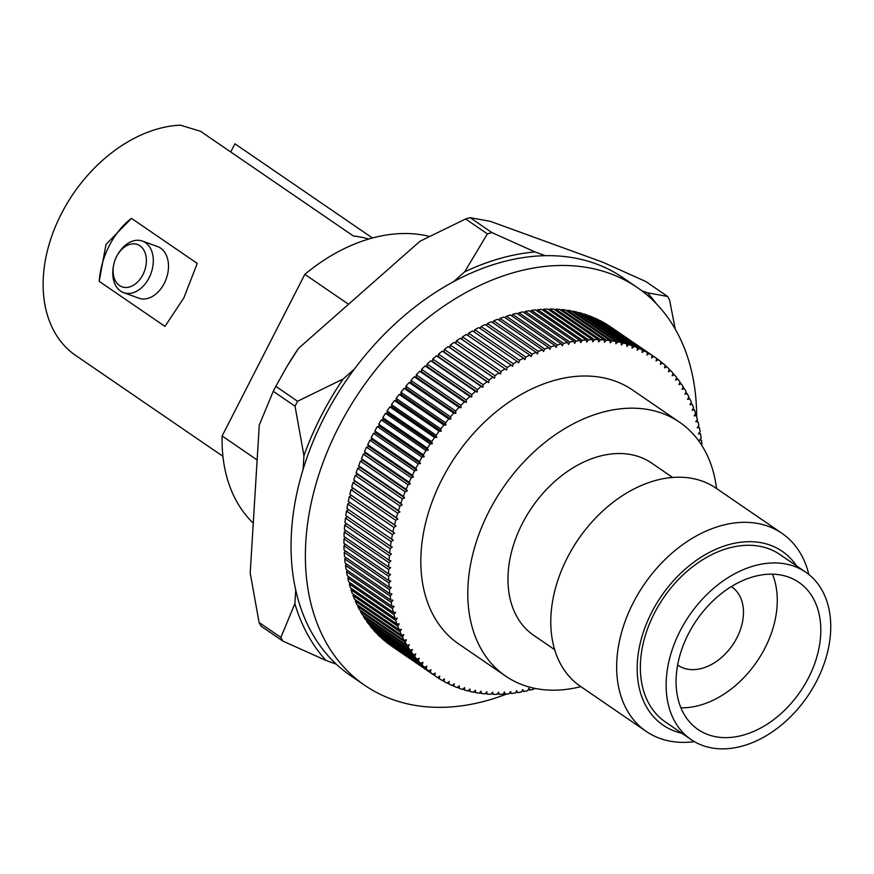 <?xml version="1.0" encoding="UTF-8"?>
<svg xmlns="http://www.w3.org/2000/svg" width="874" height="874" viewBox="0 0 874 874"><rect width="100%" height="100%" fill="white"/><g stroke="black" fill="none" stroke-linecap="round" stroke-linejoin="round"><path stroke-width="1.31" d="M257.131 459.953L222.127 435.984L304.84 274.338L348.54 304.261M696.654 416.909A241.104 170.19 124.4 0 0 637.255 287.502A241.104 170.19 124.4 0 0 360.601 390.241A241.104 170.19 124.4 0 0 364.753 685.325A241.104 170.19 124.4 0 0 506.876 693.956M346.519 571.738A193.569 136.639 124.4 0 0 347.306 575.748L391.989 606.348A193.569 136.639 -55.6 0 1 391.191 602.339L346.519 571.738L347.535 570.471M345.503 565.412A193.569 136.639 124.4 0 0 346.126 569.509L390.809 600.11A193.569 136.639 -55.6 0 1 390.175 596.013L345.503 565.412L346.607 564.091M344.738 558.945A193.569 136.639 124.4 0 0 345.197 563.129L389.88 593.73A193.569 136.639 -55.6 0 1 389.411 589.546L344.738 558.945L345.94 557.601M344.225 552.368A193.569 136.639 124.4 0 0 344.52 556.629L389.203 587.23A193.569 136.639 -55.6 0 1 388.897 582.969L344.225 552.368L345.536 550.991M343.963 545.693A193.569 136.639 124.4 0 0 344.105 550.008L388.777 580.609A193.569 136.639 -55.6 0 1 388.635 576.294L343.963 545.693L345.383 544.284M343.963 538.908A193.569 136.639 124.4 0 0 343.93 543.289L388.613 573.89A193.569 136.639 -55.6 0 1 388.635 569.509L343.963 538.908L345.481 537.488M344.214 532.048A193.569 136.639 124.4 0 0 344.017 536.483L388.701 567.084A193.569 136.639 -55.6 0 1 388.886 562.648L344.214 532.048L345.842 530.605M344.717 525.099A193.569 136.639 124.4 0 0 344.367 529.589L389.039 560.19A193.569 136.639 -55.6 0 1 389.389 555.7L344.717 525.099L346.465 523.657M345.481 518.107A193.569 136.639 124.4 0 0 344.957 522.63L389.629 553.231A193.569 136.639 -55.6 0 1 390.154 548.708L345.481 518.107L347.339 516.654M346.486 511.05A193.569 136.639 124.4 0 0 345.809 515.605L390.481 546.206A193.569 136.639 -55.6 0 1 391.159 541.651L346.486 511.05L348.464 509.608M347.754 503.959A193.569 136.639 124.4 0 0 346.902 508.537L391.585 539.138A193.569 136.639 -55.6 0 1 392.426 534.56L347.754 503.959L349.851 502.528M349.261 496.836A193.569 136.639 124.4 0 0 348.256 501.436L392.929 532.037A193.569 136.639 -55.6 0 1 393.934 527.437L349.261 496.836L351.435 495.46L349.851 494.302L394.535 524.903A193.569 136.639 -55.6 0 1 395.693 520.292L351.02 489.691A193.569 136.639 124.4 0 0 349.851 494.302M351.02 489.691L353.205 488.402L351.698 487.157L396.37 517.758A193.569 136.639 -55.6 0 1 397.692 513.147L353.02 482.546A193.569 136.639 124.4 0 0 351.698 487.157M353.02 482.546L355.226 481.345L353.784 480.012L398.457 510.613A193.569 136.639 -55.6 0 1 399.931 506.013L355.259 475.412A193.569 136.639 124.4 0 0 353.784 480.012M355.259 475.412L357.477 474.298L356.111 472.889L400.784 503.49A193.569 136.639 -55.6 0 1 402.411 498.89L357.728 468.289A193.569 136.639 124.4 0 0 356.111 472.889M357.728 468.289L359.968 467.273L358.668 465.776L403.34 496.377A193.569 136.639 -55.6 0 1 405.121 491.8L360.438 461.199A193.569 136.639 124.4 0 0 358.668 465.776M360.438 461.199L362.688 460.281L361.454 458.697L406.137 489.298A193.569 136.639 -55.6 0 1 408.049 484.753L363.376 454.152A193.569 136.639 124.4 0 0 361.454 458.697M363.376 454.152L365.627 453.322L364.469 451.661L409.152 482.262A193.569 136.639 -55.6 0 1 411.217 477.761L366.534 447.16A193.569 136.639 124.4 0 0 364.469 451.661M366.534 447.16L368.784 446.428L367.714 444.691L412.386 475.292A193.569 136.639 -55.6 0 1 414.593 470.824L369.921 440.223A193.569 136.639 124.4 0 0 367.714 444.691M369.921 440.223L372.16 439.589L371.166 437.776L415.838 468.377A193.569 136.639 -55.6 0 1 418.187 463.963L373.504 433.362A193.569 136.639 124.4 0 0 371.166 437.776M373.504 433.362L375.744 432.827L374.826 430.948L419.509 461.548A193.569 136.639 -55.6 0 1 421.978 457.189L377.306 426.588A193.569 136.639 124.4 0 0 374.826 430.948M377.306 426.588L379.524 426.151L378.704 424.207L423.377 454.808A193.569 136.639 -55.6 0 1 425.977 450.514L381.304 419.913A193.569 136.639 124.4 0 0 378.704 424.207M381.304 419.913L383.511 419.586L382.768 417.575L427.441 448.176A193.569 136.639 -55.6 0 1 430.172 443.948L385.5 413.347A193.569 136.639 124.4 0 0 382.768 417.575M385.5 413.347L387.685 413.118L387.029 411.042L431.701 441.643A193.569 136.639 -55.6 0 1 434.553 437.503L389.87 406.902A193.569 136.639 124.4 0 0 387.029 411.042M389.87 406.902L392.044 406.771L391.476 404.64L436.148 435.241A193.569 136.639 -55.6 0 1 439.109 431.177L394.436 400.576A193.569 136.639 124.4 0 0 391.476 404.64M394.436 400.576L396.577 400.554L396.097 398.369L440.769 428.97A193.569 136.639 -55.6 0 1 443.839 424.993L399.167 394.392A193.569 136.639 124.4 0 0 396.097 398.369M399.167 394.392L401.275 394.469L400.882 392.24L445.565 422.841A193.569 136.639 -55.6 0 1 448.744 418.963L404.061 388.362A193.569 136.639 124.4 0 0 400.882 392.24M404.061 388.362L406.137 388.537L405.842 386.264L450.514 416.865A193.569 136.639 -55.6 0 1 453.792 413.096L409.119 382.495A193.569 136.639 124.4 0 0 405.842 386.264M409.119 382.495L411.162 382.768L410.955 380.452L455.627 411.053A193.569 136.639 -55.6 0 1 459.003 407.393L414.32 376.792A193.569 136.639 124.4 0 0 410.955 380.452M414.32 376.792L416.33 377.164L416.21 374.804L460.882 405.405A193.569 136.639 -55.6 0 1 464.345 401.865L419.673 371.264A193.569 136.639 124.4 0 0 416.21 374.804M419.673 371.264L421.629 371.745L421.596 369.341L466.268 399.942A193.569 136.639 -55.6 0 1 469.819 396.523L425.146 365.922A193.569 136.639 124.4 0 0 421.596 369.341M425.146 365.922L427.058 366.501L427.124 364.076L471.796 394.677A193.569 136.639 -55.6 0 1 475.423 391.377L430.751 360.776A193.569 136.639 124.4 0 0 427.124 364.076M430.751 360.776L432.608 361.454L432.761 359.006L477.433 389.607A193.569 136.639 -55.6 0 1 481.137 386.439L436.465 355.838A193.569 136.639 124.4 0 0 432.761 359.006M436.465 355.838L438.267 356.614L438.508 354.134L483.191 384.735A193.569 136.639 -55.6 0 1 486.949 381.709L442.277 351.108A193.569 136.639 124.4 0 0 438.508 354.134M442.277 351.108L444.036 351.982L444.363 349.48L489.047 380.081A193.569 136.639 -55.6 0 1 492.87 377.207L448.187 346.607A193.569 136.639 124.4 0 0 444.363 349.48M448.187 346.607L449.892 347.568L450.307 345.055L494.99 375.656A193.569 136.639 -55.6 0 1 498.868 372.925L454.196 342.324A193.569 136.639 124.4 0 0 450.307 345.055M454.196 342.324L455.835 343.384L456.337 340.86L501.01 371.461A193.569 136.639 -55.6 0 1 504.943 368.872L460.27 338.271A193.569 136.639 124.4 0 0 456.337 340.86M461.854 339.363L462.444 336.894L507.117 367.495A193.569 136.639 -55.6 0 1 511.082 365.059L466.41 334.458A193.569 136.639 124.4 0 0 462.444 336.894M467.961 335.529L468.606 333.169L513.278 363.77A193.569 136.639 -55.6 0 1 517.277 361.497L472.605 330.896A193.569 136.639 124.4 0 0 468.606 333.169M474.134 331.945L474.811 329.695L519.495 360.296A193.569 136.639 -55.6 0 1 523.526 358.187L478.854 327.586A193.569 136.639 124.4 0 0 474.811 329.695M480.35 328.624L481.071 326.483L525.744 357.084A193.569 136.639 -55.6 0 1 529.808 355.139L485.125 324.538A193.569 136.639 124.4 0 0 481.071 326.483M486.61 325.554L487.364 323.522L532.037 354.123A193.569 136.639 -55.6 0 1 536.112 352.353L491.439 321.752A193.569 136.639 124.4 0 0 487.364 323.522M492.892 322.746L493.679 320.824L538.351 351.424A193.569 136.639 -55.6 0 1 542.426 349.829L497.754 319.228A193.569 136.639 124.4 0 0 493.679 320.824M499.196 320.212L500.004 318.398L544.677 348.999A193.569 136.639 -55.6 0 1 548.752 347.579L504.079 316.978A193.569 136.639 124.4 0 0 500.004 318.398M505.511 317.95L506.33 316.246L551.002 346.847A193.569 136.639 -55.6 0 1 555.077 345.601L510.405 315.001A193.569 136.639 124.4 0 0 506.33 316.246M511.825 315.973L512.645 314.367L557.317 344.968A193.569 136.639 -55.6 0 1 561.381 343.897L516.709 313.296A193.569 136.639 124.4 0 0 512.645 314.367M518.118 314.269L518.938 312.761L563.61 343.362A193.569 136.639 -55.6 0 1 567.663 342.488L522.991 311.887A193.569 136.639 124.4 0 0 518.938 312.761M524.389 312.848L525.208 311.45L569.881 342.051A193.569 136.639 -55.6 0 1 573.912 341.352L529.229 310.751A193.569 136.639 124.4 0 0 525.208 311.45M530.627 311.712L531.436 310.412L576.108 341.013A193.569 136.639 -55.6 0 1 580.107 340.499L535.434 309.899A193.569 136.639 124.4 0 0 531.436 310.412M536.833 310.86L537.619 309.669L582.292 340.27A193.569 136.639 -55.6 0 1 586.246 339.942L541.574 309.341A193.569 136.639 124.4 0 0 537.619 309.669M542.972 310.292L543.737 309.21L588.41 339.811A193.569 136.639 -55.6 0 1 592.332 339.658L547.648 309.057A193.569 136.639 124.4 0 0 543.737 309.21M549.047 310.019L549.79 309.035L594.462 339.636A193.569 136.639 -55.6 0 1 598.329 339.669L553.657 309.068A193.569 136.639 124.4 0 0 549.79 309.035M555.056 310.03L555.766 309.145L600.438 339.746A193.569 136.639 -55.6 0 1 604.24 339.975L559.568 309.374A193.569 136.639 124.4 0 0 555.766 309.145M560.977 310.336L561.643 309.549L606.327 340.15A193.569 136.639 -55.6 0 1 610.063 340.565L565.391 309.964A193.569 136.639 124.4 0 0 561.643 309.549M566.811 310.926L567.434 310.237L612.106 340.838A193.569 136.639 -55.6 0 1 615.788 341.428L571.104 310.827A193.569 136.639 124.4 0 0 567.434 310.237M572.536 311.81L573.115 311.21L617.787 341.81A193.569 136.639 -55.6 0 1 621.381 342.586L576.709 311.985A193.569 136.639 124.4 0 0 573.115 311.21M578.151 312.979L578.675 312.466L623.348 343.067A193.569 136.639 -55.6 0 1 626.866 344.028L582.193 313.427A193.569 136.639 124.4 0 0 578.675 312.466M583.657 314.432L584.105 314.006L628.777 344.607A193.569 136.639 -55.6 0 1 632.219 345.754L587.536 315.153A193.569 136.639 124.4 0 0 584.105 314.006M589.021 316.169L634.076 346.432A193.569 136.639 -55.6 0 1 637.419 347.754L592.747 317.153A193.569 136.639 124.4 0 0 589.404 315.831M594.254 318.18L639.233 348.529L637.179 350.234L637.419 347.754M599.335 320.474L644.236 350.9L642.15 352.517L642.488 350.026L597.805 319.425A193.569 136.639 124.4 0 0 594.56 317.928M604.273 323.041L649.087 353.533L646.968 355.084L647.383 352.572L602.71 321.971A193.569 136.639 124.4 0 0 599.564 320.299M609.047 325.871L653.763 356.439L651.611 357.903L652.124 355.379L607.452 324.778A193.569 136.639 124.4 0 0 604.415 322.932M653.763 356.439A193.569 136.639 -55.6 0 1 655.063 357.324L610.391 326.723A193.569 136.639 124.4 0 0 609.091 325.838M390.001 644.979A193.569 136.639 124.4 0 0 391.618 646.115L436.29 676.716A193.569 136.639 -55.6 0 1 434.673 675.58L390.012 644.914M385.609 641.647A193.569 136.639 124.4 0 0 388.417 643.821L433.1 674.422A193.569 136.639 -55.6 0 1 430.292 672.248L385.663 641.472M381.414 638.064A193.569 136.639 124.4 0 0 384.101 640.402L428.773 671.003A193.569 136.639 -55.6 0 1 426.097 668.665L381.501 637.78M377.415 634.24A193.569 136.639 124.4 0 0 379.972 636.731L424.644 667.332A193.569 136.639 -55.6 0 1 422.087 664.841L377.546 633.847M373.613 630.165A193.569 136.639 124.4 0 0 376.038 632.82L420.711 663.421A193.569 136.639 -55.6 0 1 418.285 660.766L373.788 629.684M370.008 625.871A193.569 136.639 124.4 0 0 372.313 628.668L416.985 659.269A193.569 136.639 -55.6 0 1 414.691 656.472L370.008 625.871L370.248 625.292M366.632 621.338A193.569 136.639 124.4 0 0 368.784 624.287L413.468 654.888A193.569 136.639 -55.6 0 1 411.304 651.938L366.632 621.338L366.927 620.671M363.464 616.596A193.569 136.639 124.4 0 0 365.485 619.677L410.157 650.278A193.569 136.639 -55.6 0 1 408.136 647.197L363.464 616.596L363.824 615.842M360.525 611.636A193.569 136.639 124.4 0 0 362.393 614.859L407.066 645.46A193.569 136.639 -55.6 0 1 405.197 642.237L360.525 611.636L360.951 610.806M357.805 606.48A193.569 136.639 124.4 0 0 359.531 609.834L404.203 640.434A193.569 136.639 -55.6 0 1 402.477 637.08L357.805 606.48L358.307 605.562M355.325 601.126A193.569 136.639 124.4 0 0 356.898 604.6L401.57 635.201A193.569 136.639 -55.6 0 1 399.997 631.727L355.325 601.126L355.904 600.132M353.074 595.576A193.569 136.639 124.4 0 0 354.494 599.182L399.178 629.783A193.569 136.639 -55.6 0 1 397.746 626.177L353.074 595.576L353.73 594.528M351.064 589.863A193.569 136.639 124.4 0 0 352.331 593.566L397.014 624.167A193.569 136.639 -55.6 0 1 395.747 620.464L351.064 589.863L351.807 588.748M349.305 583.974A193.569 136.639 124.4 0 0 350.419 587.798L395.092 618.399A193.569 136.639 -55.6 0 1 393.977 614.575L349.305 583.974L350.135 582.805M347.786 577.933A193.569 136.639 124.4 0 0 348.737 581.855L393.409 612.456A193.569 136.639 -55.6 0 1 392.459 608.533L347.786 577.933L348.704 576.709M637.255 287.502L622.933 277.692A241.104 170.19 124.4 0 0 545.343 255.689A241.104 170.19 124.4 0 0 453.497 281.712A241.104 170.19 124.4 0 0 354.374 369.112A241.104 170.19 124.4 0 0 303.114 469.294A241.104 170.19 124.4 0 0 295.718 590.037A241.104 170.19 124.4 0 0 336.304 664.185A241.104 170.19 124.4 0 0 350.441 675.526L364.753 685.325M295.718 590.037L294.877 603.661L280.882 637.43L259.108 622.517L250.204 573.06L259.272 425.07L273.267 391.301L295.041 406.213L303.944 455.671A245.878 173.555 -55.6 0 1 343.187 378.977L297.575 401.253L275.813 386.352L287.371 365.78L298.515 348.376L420.001 241.246L465.613 218.97L487.386 233.882L464.673 271.847A245.878 173.555 -55.6 0 1 534.997 251.93L491.931 232.593L470.157 217.681L490.325 221.33L602.743 262.189L645.81 281.515L667.572 296.428L647.416 292.79A245.878 173.555 -55.6 0 1 656.188 303.562M259.108 622.517A265.478 187.397 -55.6 0 0 261.118 626.188L282.881 641.09L325.958 660.427A245.878 173.555 -55.6 0 1 294.877 603.661M325.958 660.427L336.304 664.185M354.374 369.112L343.187 378.977M303.944 455.671L303.114 469.294M545.343 255.689L534.997 251.93M464.673 271.847L453.497 281.712M647.416 292.79L641.724 290.714M675.263 329.159L669.582 300.099A265.478 187.397 124.4 0 0 667.572 296.428M280.882 637.43A265.478 187.397 124.4 0 0 282.881 641.09M297.575 401.253A265.478 187.397 124.4 0 0 295.041 406.213M491.931 232.593A265.478 187.397 124.4 0 0 487.386 233.882M273.267 391.301A265.478 187.397 -55.6 0 1 275.813 386.352M465.613 218.97A265.478 187.397 -55.6 0 1 470.157 217.681M298.515 348.376A245.878 173.555 124.4 0 0 287.732 365.19L287.371 365.78M253.263 523.176A171.512 121.071 -55.6 0 1 222.127 435.984M304.84 274.338A171.512 121.071 -55.6 0 1 429.2 236.341M142.899 274.687A22.538 15.71 110 0 1 122.48 287A22.538 15.71 110 0 1 113.565 265.445A22.538 15.71 110 0 1 117.192 255.448A22.538 15.71 110 0 1 140.31 246.042A22.538 15.71 110 0 1 142.899 274.687M113.565 265.445L113.347 266.592A27.444 19.13 -70 0 0 123.66 292.659A27.444 19.13 -70 0 0 149.072 277.845A27.444 19.13 -70 0 0 142.407 241.071A27.444 19.13 -70 0 0 117.772 254.432L117.192 255.448M142.407 241.071L157.593 246.588A27.444 19.13 110 0 1 164.257 283.373A27.444 19.13 110 0 1 138.846 298.176L123.66 292.659M131.362 218.413A66.642 46.442 -70 0 0 99.199 281.352L105.972 244.502L131.45 218.358L197.24 263.413L183.868 297.859L165 326.406M165 326.417L99.199 281.352M646.225 731.407L580.358 686.298A120.066 84.745 -55.6 0 1 572.874 547.779A120.066 84.745 -55.6 0 1 584.193 531.25A120.066 84.745 -55.6 0 1 716.057 488.184L781.924 533.304A120.066 84.745 124.4 0 0 644.149 584.466A120.066 84.745 124.4 0 0 646.225 731.407A120.066 84.745 124.4 0 0 694.36 741.633M584.193 531.25L583.439 532.222A105.361 74.366 124.4 0 0 573.508 546.731L572.874 547.779M808.854 574.502A120.066 84.745 124.4 0 0 781.924 533.304M681.917 733.286A105.361 74.366 -55.6 0 1 661.301 596.21A105.361 74.366 -55.6 0 1 796.575 565.915M691.115 739.59L665.343 721.935A101.439 71.602 -55.6 0 1 663.584 597.783A101.439 71.602 -55.6 0 1 779.99 554.553L805.762 572.208A101.439 71.602 124.4 0 0 689.368 615.438A101.439 71.602 124.4 0 0 691.115 739.59A101.439 71.602 124.4 0 0 816.808 680.748A101.439 71.602 124.4 0 0 805.762 572.208M505.685 676.137L458.73 643.963A153.879 108.616 -55.6 0 1 456.075 455.638A153.879 108.616 -55.6 0 1 632.634 390.066L679.601 422.24A153.879 108.616 124.4 0 0 503.042 487.801A153.879 108.616 124.4 0 0 505.685 676.137A153.879 108.616 124.4 0 0 580.849 686.625M634.076 346.432L632.066 348.202L632.219 345.754M628.777 344.607L626.811 346.454L626.866 344.028M623.348 343.067L621.414 344.99L621.381 342.586M617.787 341.81L615.908 343.788L615.788 341.428M612.106 340.838L610.281 342.881L610.063 340.565M606.327 340.15L604.546 342.247L604.24 339.975M600.438 339.746L598.723 341.909L598.329 339.669M594.462 339.636L592.801 341.843L592.332 339.658M588.41 339.811L586.815 342.062L586.246 339.942M582.292 340.27L580.762 342.575L580.107 340.499M576.108 341.013L574.644 343.362L573.912 341.352M569.881 342.051L568.482 344.432L567.663 342.488M563.61 343.362L562.288 345.776L561.381 343.897M557.317 344.968L556.072 347.404L555.077 345.601M551.002 346.847L549.822 349.316L548.752 347.579M544.677 348.999L543.573 351.49L542.426 349.829M538.351 351.424L537.335 353.926L536.112 352.353M532.037 354.123L531.108 356.636L529.808 355.139M525.744 357.084L524.903 359.607L523.526 358.187M519.495 360.296L518.719 362.83L517.277 361.497M513.278 363.77L512.59 366.304L511.082 365.059M507.117 367.495L506.516 370.019L504.943 368.872M501.01 371.461L500.507 373.985L498.868 372.925M494.99 375.656L494.564 378.169L492.87 377.207M489.047 380.081L488.708 382.583L486.949 381.709M483.191 384.735L482.951 387.215L481.137 386.439M477.433 389.607L477.28 392.055L475.423 391.377M471.796 394.677L471.731 397.102L469.819 396.523M466.268 399.942L466.301 402.346L464.345 401.865M460.882 405.405L461.002 407.765L459.003 407.393M455.627 411.053L455.835 413.369L453.792 413.096M450.514 416.865L450.82 419.138L448.744 418.963M445.565 422.841L445.948 425.07L443.839 424.993M440.769 428.97L441.25 431.155L439.109 431.177M436.148 435.241L436.716 437.371L434.553 437.503M431.701 441.643L432.357 443.719L430.172 443.948M427.441 448.176L428.184 450.186L425.977 450.514M423.377 454.808L424.196 456.752L421.978 457.189M419.509 461.548L420.416 463.428L418.187 463.963M415.838 468.377L416.832 470.19L414.593 470.824M412.386 475.292L413.457 477.029L411.217 477.761M409.152 482.262L410.299 483.923L408.049 484.753M406.137 489.298L407.36 490.882L405.121 491.8M403.34 496.377L404.64 497.874L402.411 498.89M400.784 503.49L402.16 504.899L399.931 506.013M398.457 510.613L399.899 511.946L397.692 513.147M396.37 517.758L397.889 519.003L395.693 520.292M394.535 524.903L396.108 526.061L393.934 527.437M392.929 532.037L394.567 533.096L392.426 534.56M391.585 539.138L393.278 540.099L391.159 541.651M390.481 546.206L392.24 547.08L390.154 548.708M389.629 553.231L391.443 554.007L389.389 555.7M389.039 560.19L390.897 560.868L388.886 562.648M388.701 567.084L390.612 567.663L388.635 569.509M388.613 573.89L390.569 574.371L388.635 576.294M388.777 580.609L390.776 580.991L388.897 582.969M389.203 587.23L391.235 587.503L389.411 589.546M389.88 593.73L391.956 593.905L390.175 596.013M390.809 600.11L392.918 600.187L391.191 602.339M391.989 606.348L394.119 606.327L392.459 608.533M393.409 612.456L395.583 612.324L393.977 614.575M395.092 618.399L397.277 618.158L395.747 620.464M397.014 624.167L399.221 623.839L397.746 626.177M399.178 629.783L401.395 629.346L399.997 631.727M401.57 635.201L403.799 634.666L402.477 637.08M404.203 640.434L406.443 639.801L405.197 642.237M407.066 645.46L409.316 644.728L408.136 647.197M410.157 650.278L412.397 649.448L411.304 651.938M413.468 654.888L415.707 653.96L414.691 656.472M416.985 659.269L419.214 658.253L418.285 660.766M420.711 663.421L422.94 662.306L422.087 664.841M424.644 667.332L426.862 666.13L426.097 668.665M428.773 671.003L430.969 669.713L430.292 672.248M433.1 674.422L435.274 673.046L434.673 675.58M534.44 688.286L534.047 689.062A193.569 136.639 -55.6 0 1 529.983 690.132L529.076 688.253L527.743 690.668A193.569 136.639 -55.6 0 1 523.701 691.542L522.87 689.597L521.483 691.979A193.569 136.639 -55.6 0 1 517.452 692.678L516.709 690.668L515.245 693.016A193.569 136.639 -55.6 0 1 511.257 693.53L510.602 691.465L509.072 693.759A193.569 136.639 -55.6 0 1 505.106 694.098L504.549 691.968L502.943 694.229A193.569 136.639 -55.6 0 1 499.032 694.371L498.551 692.186L496.891 694.393A193.569 136.639 -55.6 0 1 493.034 694.36L492.641 692.132L490.926 694.284A193.569 136.639 -55.6 0 1 487.113 694.054L486.818 691.782L485.037 693.88A193.569 136.639 -55.6 0 1 481.29 693.475L481.082 691.148L479.258 693.191A193.569 136.639 -55.6 0 1 475.576 692.601L475.456 690.241L473.577 692.219A193.569 136.639 -55.6 0 1 469.972 691.443L469.95 689.051L468.016 690.963A193.569 136.639 -55.6 0 1 464.498 690.001L464.553 687.576L462.586 689.422A193.569 136.639 -55.6 0 1 459.145 688.275L459.298 685.828L457.277 687.598A193.569 136.639 -55.6 0 1 453.934 686.276L454.174 683.807L452.12 685.5A193.569 136.639 -55.6 0 1 448.875 684.003L449.203 681.512L447.117 683.14A193.569 136.639 -55.6 0 1 443.981 681.458L444.396 678.945L442.277 680.496A193.569 136.639 -55.6 0 1 439.24 678.65L439.742 676.126L437.601 677.59A193.569 136.639 -55.6 0 1 436.29 676.716M701.516 444.964L701.953 444.484A193.569 136.639 -55.6 0 0 701.483 440.299L699.408 440.125L701.188 438.027A193.569 136.639 -55.6 0 0 700.555 433.919L698.446 433.854L700.172 431.69A193.569 136.639 -55.6 0 0 699.375 427.681L697.234 427.703L698.894 425.496A193.569 136.639 -55.6 0 0 697.944 421.585L695.78 421.716L697.386 419.454A193.569 136.639 -55.6 0 0 696.272 415.642L694.087 415.871L695.617 413.566A193.569 136.639 -55.6 0 0 694.349 409.862L692.142 410.19L693.606 407.852A193.569 136.639 -55.6 0 0 692.186 404.258L689.968 404.684L691.367 402.313A193.569 136.639 -55.6 0 0 689.794 398.828L687.554 399.363L688.887 396.949A193.569 136.639 -55.6 0 0 687.161 393.606L684.921 394.24L686.166 391.792A193.569 136.639 -55.6 0 0 684.298 388.569L682.048 389.301L683.228 386.832A193.569 136.639 -55.6 0 0 681.207 383.752L678.956 384.582L680.059 382.091A193.569 136.639 -55.6 0 0 677.896 379.141L675.657 380.07L676.673 377.557A193.569 136.639 -55.6 0 0 674.378 374.76L672.139 375.776L673.078 373.264A193.569 136.639 -55.6 0 0 670.642 370.609L668.424 371.723L669.276 369.189A193.569 136.639 -55.6 0 0 666.709 366.698L664.502 367.899L665.267 365.365A193.569 136.639 -55.6 0 0 662.579 363.027L660.394 364.316L661.072 361.781A193.569 136.639 -55.6 0 0 658.264 359.607L656.09 360.984L656.691 358.449A193.569 136.639 -55.6 0 0 655.063 357.324M649.087 353.533A193.569 136.639 -55.6 0 1 652.124 355.379M644.236 350.9A193.569 136.639 -55.6 0 1 647.383 352.572M639.233 348.529A193.569 136.639 -55.6 0 1 642.488 350.026M656.669 358.515L658.264 359.607M661.028 361.956L662.579 363.027M665.18 365.649L666.709 366.698M669.145 369.582L670.642 370.609M672.893 373.744L674.378 374.76M676.443 378.147L677.896 379.141M679.764 382.757L681.207 383.752M682.867 387.597L684.298 388.569M685.74 392.634L687.161 393.606M688.384 397.867L689.794 398.828M690.788 403.296L692.186 404.258M692.951 408.901L694.349 409.862M694.874 414.68L696.272 415.642M696.556 420.623L697.944 421.585M697.976 426.72L699.375 427.681M699.156 432.958L700.555 433.919M700.074 439.338L701.483 440.299M529.983 690.132L528.573 689.16M523.701 691.542L522.291 690.591M517.452 692.678L516.053 691.727M511.257 693.53L509.859 692.579M505.106 694.098L503.719 693.137M499.032 694.371L497.634 693.41M493.034 694.36L491.625 693.399M487.113 694.054L485.704 693.093M481.29 693.475L479.881 692.503M475.576 692.601L474.145 691.618M469.972 691.443L468.53 690.449M464.498 690.001L463.034 688.996M459.145 688.275L457.659 687.27M453.934 686.276L452.437 685.249M448.875 684.003L447.346 682.955M443.981 681.458L442.419 680.398M439.24 678.65L437.645 677.558M396.108 526.061L351.435 495.46M397.889 519.003L353.205 488.402M399.899 511.946L355.226 481.345M402.16 504.899L357.477 474.298M404.64 497.874L359.968 467.273M407.36 490.882L362.688 460.281M410.299 483.923L365.627 453.322M413.457 477.029L368.784 446.428M416.832 470.19L372.16 439.589M420.416 463.428L375.744 432.827M424.196 456.752L379.524 426.151M428.184 450.186L383.511 419.586M432.357 443.719L387.685 413.118M436.716 437.371L392.044 406.771M441.25 431.155L396.577 400.554M445.948 425.07L401.275 394.469M450.82 419.138L406.137 388.537M455.835 413.369L411.162 382.768M461.002 407.765L416.33 377.164M466.301 402.346L421.629 371.745M471.731 397.102L427.058 366.501M477.28 392.055L432.608 361.454M482.951 387.215L438.267 356.614M488.708 382.583L444.036 351.982M494.564 378.169L449.892 347.568M500.507 373.985L455.835 343.384M731.341 586.585A47.535 33.551 -55.6 0 1 731.767 586.869A47.535 33.551 -55.6 0 1 736.946 637.725A47.535 33.551 -55.6 0 1 678.049 665.3A47.535 33.551 -55.6 0 1 677.623 665.005M680.912 707.798A89.192 62.961 124.4 0 0 765.023 647.929A89.192 62.961 124.4 0 0 772.43 574.174M808.548 677.743A89.192 62.961 -55.6 0 1 698.031 729.484A89.192 62.961 -55.6 0 1 696.502 620.322A89.192 62.961 -55.6 0 1 798.836 582.313A89.192 62.961 -55.6 0 1 808.548 677.743M222.925 456.315L75.71 355.478A132.313 93.398 -55.6 0 1 61.3 213.901A132.313 93.398 -55.6 0 1 180.361 125.157L200.561 131.308L353.489 236.056A132.313 93.398 124.4 0 1 368.686 239.061M230.725 151.967L234.909 143.795L372.455 238.001M716.538 488.522A153.879 108.616 124.4 0 0 679.601 422.24M554.673 649.688L533.664 635.3A104.377 73.678 -55.6 0 1 531.862 507.554A104.377 73.678 -55.6 0 1 651.633 463.067L672.641 477.466"/></g></svg>
